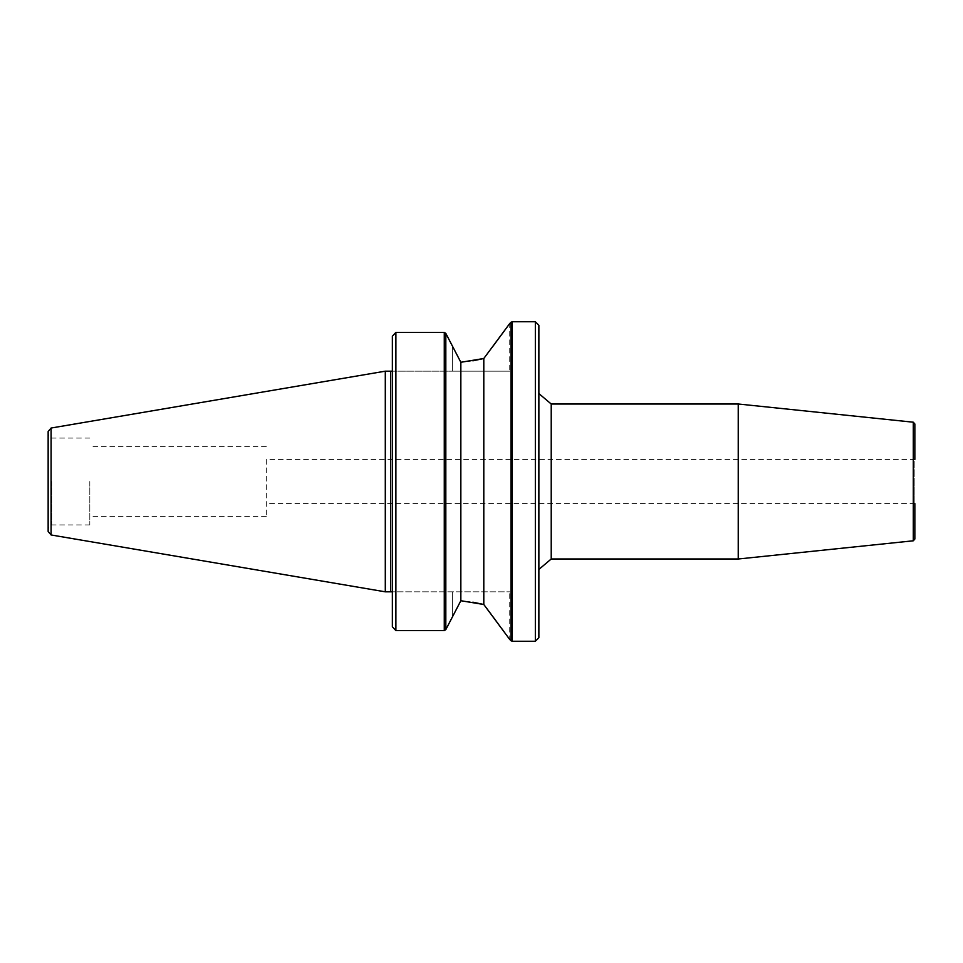 <?xml version="1.0" encoding="UTF-8"?>
<svg xmlns="http://www.w3.org/2000/svg" width="963" height="963" viewBox="0 0 963 963"><rect width="100%" height="100%" fill="white"/><g stroke="black" fill="none" stroke-linecap="round" stroke-linejoin="round"><path stroke-width="0.72" stroke-dasharray="4.82 3.61" d="M266.33 459.435L266.33 516.625L266.33 459.435L914.85 459.435L914.85 481.5L914.85 423.961M538.871 637.723L538.871 325.277M535.344 321.75L535.344 641.25M48.15 431.52L48.15 531.48M51.677 481.5L51.677 524.919L51.677 481.5M551.221 404.015L551.221 558.985M914.85 481.5L914.85 503.565L914.85 481.5M89.812 481.5L89.812 524.919L89.812 481.5M385.296 371.176L385.296 591.824M444.28 332.404L445.821 333.379L445.821 629.621L444.28 630.596L395.889 630.596L395.889 332.404L444.28 332.404L444.28 630.596M392.362 336.195L392.362 626.805L392.362 371.176L390.593 371.176L390.593 591.824L392.362 591.824L392.362 626.805M483.799 358.501L483.799 604.499M491.262 348.534L492.803 346.463M497.991 339.47L501.675 334.486M504.419 330.754L509.74 323.52L509.74 371.176L452.369 371.176L509.74 371.176M392.362 371.176L452.369 371.176L392.362 371.176L392.362 591.824L509.74 591.824L392.362 591.824M491.262 614.466L492.803 616.537M498.015 623.567L501.675 628.514M504.082 631.776L509.74 639.48L509.74 591.824M452.369 345.994L452.369 371.176L452.369 345.994L460.844 362.281L460.844 600.719L472.857 602.176M460.844 362.281L472.857 360.824M452.369 617.006L452.369 591.824L452.369 617.006L460.844 600.719M48.15 481.5L48.15 434.542L48.15 481.5M738.236 404.015L738.236 558.985M738.428 558.985L738.428 404.015M510.992 322.268L510.992 640.732M512.244 641.25L512.244 321.75M913.273 422.203L913.273 540.797M51.087 534.959L51.087 428.041M89.812 524.919L51.677 524.919L48.15 528.458M914.85 503.565L266.33 503.565M266.33 516.625L89.812 516.625M89.812 438.081L51.677 438.081L48.15 434.542M266.33 446.375L89.812 446.375"/><path stroke-width="1.44" d="M738.236 404.015L551.221 404.015L551.221 558.985L738.236 558.985L738.236 404.015L738.428 558.985L913.273 540.797L913.273 422.203L914.85 423.961L914.85 459.435M535.344 321.75L538.871 325.277L538.871 637.723L535.344 641.25L535.344 321.75L512.244 321.75L512.244 641.25L535.344 641.25M51.087 534.959L48.15 531.48L48.15 431.52L51.087 428.041L51.087 534.959L385.296 591.824L385.296 371.176L51.087 428.041M914.85 503.565L914.85 539.039L914.85 503.565M472.857 602.176L483.799 604.499L509.74 639.48L483.799 604.499L460.844 600.719L445.821 629.621L444.28 630.596L395.889 630.596L392.362 626.805L392.362 336.195L395.889 332.404L395.889 630.596L392.362 626.805M491.262 614.466L483.799 604.499L483.799 358.501L460.844 362.281L445.821 333.379L445.821 629.621L444.28 630.596L445.821 629.621L452.369 617.006M460.844 600.719L460.844 362.281M472.857 360.824L483.799 358.501L509.74 323.52L491.262 348.534M492.803 346.463L497.991 339.47M501.675 334.486L504.419 330.754M391.821 591.824L390.593 591.824L390.593 371.176L392.362 371.176M492.803 616.537L498.015 623.567M501.675 628.514L504.082 631.776M444.28 630.596L444.28 332.404L445.821 333.379L452.369 345.994M444.28 332.404L395.889 332.404L392.362 336.195M509.74 639.48L510.992 640.732L510.992 322.268L512.244 321.75M913.273 422.203L738.428 404.015M390.593 371.176L385.296 371.176M551.221 404.015L538.871 393.566M509.74 323.52L510.992 322.268M551.221 558.985L538.871 569.434M390.593 591.824L385.296 591.824M913.273 540.797L914.85 539.039M510.992 640.732L512.244 641.25"/></g></svg>

